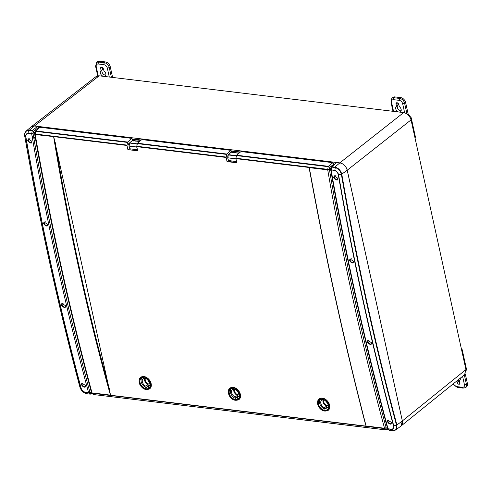 <?xml version="1.0" encoding="UTF-8"?>
<svg xmlns="http://www.w3.org/2000/svg" width="492" height="492" viewBox="0 0 492 492"><rect width="100%" height="100%" fill="white"/><g stroke="black" fill="none" stroke-linecap="round" stroke-linejoin="round"><path stroke-width="0.74" d="M133.455 140.497L132.969 140.355L133.793 141.099M400.605 426.312L401.035 426.011L402.358 420.931L347.229 170.195C345.974 166.167 343.508 163.731 339.824 162.877L34.428 125.977L30.916 127.084M232.488 152.366L232.132 152.335L231.83 150.964L240.41 152.034M240.447 152.003L231.984 151.019M132.969 140.355L132.668 138.984L141.253 140.054M141.29 140.023L132.822 139.033M34.428 125.977L99.2 75.811L96.075 76.574L31.31 126.733M99.2 75.811L403.643 112.594L339.824 162.877M347.229 170.195L411.041 119.913C409.787 115.891 407.321 113.449 403.643 112.594M411.041 119.913L465.936 369.597L402.358 420.931M401.035 426.011L464.614 374.67L465.936 369.597M231.99 151.032L232.255 152.231L232.98 151.647M132.822 139.052L133.086 140.251L134.359 139.236M134.734 140.589L134.531 140.915M389.104 430.119L393.169 430.715C395.998 430.426 397.124 428.606 396.54 425.266L393.766 425.838C394.061 428.126 393.391 429.313 391.755 429.399L388.114 428.956L387.721 428.065L388.016 428.772C376.829 387.112 366.491 344.701 357.001 301.553C347.518 258.405 338.902 214.598 331.153 170.14L331.786 166.708L335.538 167.237C338.754 168.325 340.839 170.687 341.805 174.322C349.283 217.378 357.623 259.825 366.823 301.67C376.023 343.514 386.06 384.658 396.939 425.1L395.697 430.002L393.169 430.715L391.638 429.208C393.28 428.926 393.901 427.806 393.495 425.851C382.321 384.197 372.278 343.016 363.354 302.322C354.388 261.664 346.042 219.18 338.318 174.869C337.826 172.76 336.645 171.327 334.775 170.576L335.316 167.594L331.602 167.071L331.319 167.372L336.719 162.526L331.374 166.8L330.753 169.974C346.263 258.94 365.212 345.113 387.591 428.489L389.473 430.297L387.776 428.803M395.716 429.99L400.931 426.066A7.368 5.117 -128.3 0 0 402.339 420.949L347.198 170.177A7.368 5.117 -128.3 0 0 339.849 162.907L336.719 162.526M367.315 342.174L367.782 340.402L371.46 342.678L371.042 344.412L367.315 342.174M368.041 340.255A2.571 1.783 -128.3 0 0 367.764 341.835A2.571 1.783 -128.3 0 0 371.22 344.228M387.296 421.908L387.721 420.168L391.46 422.413L391.085 424.116L387.296 421.908M387.985 420.014A2.583 1.796 -128.3 0 0 387.714 421.589A2.583 1.796 -128.3 0 0 391.232 423.969M333.613 177.735L334.185 175.878L337.776 178.239L337.254 180.06L333.613 177.735M334.369 175.761A2.583 1.796 -128.3 0 0 334.031 177.415A2.583 1.796 -128.3 0 0 337.475 179.832M349.418 260.785L349.941 258.97L353.57 261.289L353.096 263.06L349.418 260.785M350.169 258.835A2.571 1.783 -128.3 0 0 349.867 260.44A2.571 1.783 -128.3 0 0 353.305 262.845M369.111 340.2A2.116 1.47 -128.3 0 0 368.551 340.396A2.116 1.47 -128.3 0 0 368.127 341.878A2.116 1.47 -128.3 0 0 369.437 343.668A2.116 1.47 -128.3 0 0 371.171 343.711A2.116 1.47 -128.3 0 0 371.528 343.108M389.018 419.965A2.109 1.464 -128.3 0 0 388.514 420.156A2.109 1.464 -128.3 0 0 388.09 421.638A2.109 1.464 -128.3 0 0 389.4 423.428A2.109 1.464 -128.3 0 0 391.134 423.464A2.109 1.464 -128.3 0 0 391.515 422.683M336.128 175.902A2.109 1.464 -128.3 0 0 334.831 175.982A2.109 1.464 -128.3 0 0 334.406 177.464A2.109 1.464 -128.3 0 0 335.71 179.254A2.109 1.464 -128.3 0 0 337.444 179.291A2.109 1.464 -128.3 0 0 337.813 178.614M351.417 258.804A2.116 1.47 -128.3 0 0 350.655 259.007A2.116 1.47 -128.3 0 0 350.236 260.483A2.116 1.47 -128.3 0 0 351.54 262.279A2.116 1.47 -128.3 0 0 353.274 262.322A2.116 1.47 -128.3 0 0 353.619 261.756M334.775 170.576L330.938 169.795L334.794 170.318C336.786 171.093 338.053 172.612 338.588 174.863L341.399 174.469C348.877 217.525 357.217 259.979 366.417 301.83C375.624 343.68 385.66 384.824 396.54 425.266L402.339 420.949M387.721 428.065L388.016 428.772L391.638 429.208M331.153 170.14L330.938 169.795M347.198 170.177L341.399 174.469C340.501 170.964 338.471 168.67 335.316 167.594L335.538 167.237M393.495 425.851L393.766 425.838C382.881 385.353 372.831 344.179 363.625 302.309C354.418 260.44 346.073 217.956 338.588 174.863L338.318 174.869M91.235 391.614L90.817 390.051M34.686 134.07L34.163 133.381L35.067 131.536M27.681 140.774L28.253 138.916L31.845 141.278L31.328 143.098L27.681 140.774M43.493 223.823L44.009 222.009L47.638 224.321L47.171 226.099L43.493 223.823M38.702 128.086L37.552 126.382L32.367 130.528L33.499 131.389L32.195 130.897L31.703 133.695L33.081 133.806L28.081 133.523C26.39 133.842 25.67 135.042 25.91 137.12C33.72 181.443 42.109 223.928 51.076 264.591C59.999 305.286 70.005 346.46 81.094 388.108C81.746 390.088 83.031 391.435 84.944 392.155L86.297 393.637L87.053 393.76L90.061 394.123L91.075 393.243L90.337 394.135L91.893 393.182M24.754 133.695L26.181 131.02L29.36 130.165L32.367 130.528L32.189 130.897L28.444 130.515L28.062 133.258L31.703 133.959C39.366 178.412 47.939 222.206 57.429 265.36C66.912 308.509 77.293 350.919 88.566 392.591L89.864 392.075L88.665 392.776L90.337 394.135M81.371 384.947L81.789 383.2L85.528 385.451L85.153 387.155L81.371 384.947M82.053 383.053A2.583 1.796 -128.3 0 0 81.783 384.627A2.583 1.796 -128.3 0 0 85.3 387.007M61.389 305.212L61.857 303.435L65.534 305.716L65.11 307.451L61.389 305.212M62.109 303.287A2.571 1.783 -128.3 0 0 61.832 304.868A2.571 1.783 -128.3 0 0 65.295 307.26M44.237 221.867A2.571 1.783 -128.3 0 0 43.942 223.479A2.571 1.783 -128.3 0 0 47.373 225.883M28.438 138.799A2.583 1.796 -128.3 0 0 28.099 140.454A2.583 1.796 -128.3 0 0 31.543 142.871M83.087 382.997A2.109 1.464 -128.3 0 0 82.588 383.194A2.109 1.464 -128.3 0 0 82.164 384.67A2.109 1.464 -128.3 0 0 83.468 386.466A2.109 1.464 -128.3 0 0 85.202 386.503A2.109 1.464 -128.3 0 0 85.59 385.716M63.179 303.232A2.116 1.47 -128.3 0 0 62.619 303.435A2.116 1.47 -128.3 0 0 62.201 304.911A2.116 1.47 -128.3 0 0 63.505 306.707A2.116 1.47 -128.3 0 0 65.239 306.75A2.116 1.47 -128.3 0 0 65.596 306.141M45.492 221.837A2.116 1.47 -128.3 0 0 44.723 222.04A2.116 1.47 -128.3 0 0 44.305 223.522A2.116 1.47 -128.3 0 0 45.608 225.318A2.116 1.47 -128.3 0 0 47.349 225.354A2.116 1.47 -128.3 0 0 47.693 224.789M30.197 138.935A2.109 1.464 -128.3 0 0 28.899 139.015A2.109 1.464 -128.3 0 0 28.481 140.497A2.109 1.464 -128.3 0 0 29.784 142.293A2.109 1.464 -128.3 0 0 31.519 142.329A2.109 1.464 -128.3 0 0 31.888 141.653M38.542 127.354L33.499 131.389L33.081 133.806C48.401 222.667 67.33 308.761 89.864 392.075L91.075 393.243L91.604 392.85M37.552 126.382L34.422 126.001A7.368 5.117 -128.3 0 0 31.224 126.831L26.187 131.02M84.944 392.155L88.671 392.776M28.062 133.252C26.261 133.578 25.486 134.845 25.738 137.059C33.308 180.17 41.697 222.655 50.904 264.524C60.104 306.393 70.11 347.567 80.922 388.04L79.901 387.007C80.977 390.377 83.111 392.585 86.297 393.637L86.524 393.643M81.094 388.108L80.922 388.04C81.623 390.156 82.988 391.589 85.024 392.333L88.566 392.591M28.591 130.146L28.45 130.515C25.584 130.829 24.36 132.729 24.76 136.216L25.91 137.12M24.815 136.026L24.76 136.216C32.324 179.279 40.707 221.732 49.907 263.583C59.108 305.434 69.108 346.577 79.901 387.007L79.95 386.798M35.061 138.978A2.934 2.036 -128.3 0 0 32.072 136.081M150.195 384.08C152.194 391.853 140.78 390.47 139.384 382.776C137.379 375.002 148.793 376.38 150.195 384.08M317.869 404.338C315.87 396.57 327.278 397.948 328.681 405.648C330.679 413.415 319.271 412.038 317.869 404.338C316.928 401.466 318.293 399.682 321.952 398.987C326.128 400.623 328.373 402.843 328.687 405.648C329.622 408.526 328.256 410.31 324.591 410.998C320.421 409.362 318.176 407.142 317.857 404.338M239.438 394.861C241.437 402.634 230.028 401.257 228.626 393.557C226.627 385.789 238.036 387.167 239.438 394.861C240.379 397.739 239.014 399.522 235.348 400.217C231.178 398.575 228.934 396.355 228.614 393.557C227.685 390.679 229.051 388.895 232.71 388.206C236.886 389.842 239.13 392.062 239.444 394.867M149.697 388.772A7.245 5.031 -128.3 0 0 149.839 388.668A7.245 5.031 -128.3 0 0 151.155 383.686A7.245 5.031 -128.3 0 0 146.77 377.592A7.245 5.031 -128.3 0 0 140.853 377.303A7.245 5.031 -128.3 0 0 140.718 377.419M328.182 410.34A7.245 5.031 -128.3 0 0 328.324 410.236A7.245 5.031 -128.3 0 0 329.64 405.254A7.245 5.031 -128.3 0 0 325.255 399.16A7.245 5.031 -128.3 0 0 319.339 398.871A7.245 5.031 -128.3 0 0 319.203 398.981M238.94 399.559A7.245 5.031 -128.3 0 0 239.081 399.449A7.245 5.031 -128.3 0 0 240.397 394.473A7.245 5.031 -128.3 0 0 236.012 388.379A7.245 5.031 -128.3 0 0 230.096 388.09A7.245 5.031 -128.3 0 0 229.961 388.2M309.284 167.637L327.721 169.869A0.99 0.584 -83.1 0 1 327.721 169.34L329.406 169.586L327.721 169.869C335.359 214.278 343.914 258.036 353.391 301.122C362.862 344.216 373.243 386.583 384.529 428.231L386.152 427.696L384.726 428.6A0.99 0.584 -83.1 0 1 384.529 428.231L366.091 426.004C355.316 384.43 345.187 342.094 335.71 298.988C326.233 255.883 317.426 212.101 309.284 167.637L310.163 173.061M227.827 156.923L228.079 155.269M129.039 145.423L128.621 144.783L129.464 143.006M330.772 169.697A1.839 1.082 -83.1 0 1 330.722 169.512A1.839 1.082 -83.1 0 1 331.147 167.317M330.833 170.447L330.027 169.439L331.399 166.782M141.862 377.918A6.212 4.317 -128.3 0 0 141.198 381.724A6.212 4.317 -128.3 0 0 146.21 387.561L148.375 385.845A6.144 4.268 -128.3 0 0 148.855 385.992M320.347 399.479A6.212 4.317 -128.3 0 0 319.683 403.286A6.212 4.317 -128.3 0 0 324.695 409.129L326.86 407.407A6.144 4.268 -128.3 0 0 327.34 407.561M231.105 388.698A6.212 4.317 -128.3 0 0 230.44 392.505A6.212 4.317 -128.3 0 0 235.453 398.342L237.618 396.626A6.144 4.268 -128.3 0 0 238.097 396.773M148.375 385.845L148.08 384.523L145.921 386.238L146.21 387.561M144.058 377.758L144.138 378.133A4.779 3.321 -128.3 0 0 143.264 378.545A4.779 3.321 -128.3 0 0 142.348 381.86A4.779 3.321 -128.3 0 0 145.921 386.238M148.08 384.523A4.711 3.272 51.7 0 1 144.525 380.193A4.711 3.272 51.7 0 1 144.66 377.918M145.478 378.243A3.788 2.632 -128.3 0 0 145.269 380.279A3.788 2.632 -128.3 0 0 149.986 383.951M323.964 399.812A3.788 2.632 -128.3 0 0 323.754 401.847A3.788 2.632 -128.3 0 0 328.471 405.519C328.828 407.382 328.496 408.754 327.481 409.633A6.248 4.342 51.7 0 1 322.358 409.455A6.248 4.342 51.7 0 1 318.539 404.172A6.248 4.342 51.7 0 1 319.732 399.83C323.416 398.508 326.331 400.408 328.478 405.531M326.86 407.407L326.565 406.091L324.406 407.807L324.695 409.129M322.543 399.326L322.623 399.695A4.779 3.321 -128.3 0 0 321.75 400.107A4.779 3.321 -128.3 0 0 320.833 403.428A4.779 3.321 -128.3 0 0 324.406 407.807M326.565 406.091A4.711 3.272 51.7 0 1 323.01 401.755A4.711 3.272 51.7 0 1 323.146 399.479M237.618 396.626L237.322 395.31L235.164 397.019L235.453 398.342M233.3 388.545L233.38 388.914A4.779 3.321 -128.3 0 0 232.507 389.326A4.779 3.321 -128.3 0 0 231.591 392.647A4.779 3.321 -128.3 0 0 235.164 397.019M237.322 395.31A4.711 3.272 51.7 0 1 233.768 390.974A4.711 3.272 51.7 0 1 233.903 388.698M234.721 389.031A3.788 2.632 -128.3 0 0 234.512 391.066A3.788 2.632 -128.3 0 0 239.229 394.738C239.586 396.601 239.253 397.966 238.239 398.846A6.248 4.342 51.7 0 1 233.116 398.668A6.248 4.342 51.7 0 1 229.297 393.391A6.248 4.342 51.7 0 1 230.49 389.049C234.174 387.727 237.089 389.627 239.235 394.75M364.566 420.482L366.048 426.121L110.571 395.254L53.708 136.616L126.973 145.472L127.889 149.63L137.668 150.81L136.751 146.653L226.135 157.452L227.052 161.61L236.824 162.79L235.914 158.633L309.185 167.483M327.721 169.869A0.99 0.578 97.5 0 1 327.727 169.34L235.932 158.246L235.914 158.633M235.932 158.246L236.572 155.214L240.975 151.567L332.887 162.674L334.222 164.389M228.54 161.788L229.032 161.708M231.474 152.243L231.062 150.368L226.763 154.033L226.135 157.452M226.154 157.065L136.77 146.265L136.751 146.653M136.77 146.265L137.409 143.233L141.819 139.587L231.062 150.368M129.384 149.808L130.054 149.752M132.366 140.497L131.899 138.387L127.606 142.047L126.973 145.472M91.66 392.112L92.004 392.887C69.679 309.566 50.75 223.442 35.196 134.525L35.196 133.996A0.99 0.584 96.9 0 0 35.196 134.525L53.708 136.616M53.634 136.751C60.891 181.105 69.261 224.832 78.738 267.937C88.216 311.042 98.781 353.441 110.442 395.119L110.571 395.254M55.184 142.256C62.226 184.678 70.282 226.529 79.36 267.802C88.437 309.081 98.511 349.707 109.587 389.676M110.442 395.119L92.004 392.887A0.99 0.584 96.9 0 0 92.201 393.256L91.592 392.727M236.572 155.214L328.367 166.308L328.189 166.671L236.388 155.577M127.428 142.409L35.627 131.321L35.258 131.758L35.781 130.958L35.295 131.075L39.993 127.28L131.899 138.387M227.759 156.647L227.888 155.601M128.603 144.666L128.732 143.615M35.295 131.075L34.698 134.279C50.245 223.171 69.175 309.265 91.487 392.567L93.498 394.541L386.072 429.891L387.284 428.772L386.177 429.947L93.498 394.541M332.887 162.674L328.367 166.308L329.806 167.348L328.201 166.671L327.721 169.34M387.954 428.981L386.343 429.903M35.627 131.321L35.805 130.958L127.606 142.047M34.914 134.002L126.991 145.085M93.732 394.566L93.025 394.307M35 131.991A1.839 1.082 96.9 0 0 34.772 133.467M150.072 384.418A4.779 3.321 -128.3 0 1 149.193 386.036A4.779 3.321 -128.3 0 1 148.227 386.515L148.523 387.837A6.212 4.317 -128.3 0 0 149.476 387.548M328.558 405.986A4.779 3.321 -128.3 0 1 327.678 407.604A4.779 3.321 -128.3 0 1 326.713 408.083L327.008 409.406A6.212 4.317 -128.3 0 0 327.961 409.11M239.315 395.205A4.779 3.321 -128.3 0 1 238.435 396.823A4.779 3.321 -128.3 0 1 237.47 397.302L237.765 398.625A6.212 4.317 -128.3 0 0 238.718 398.329M144.138 378.133L144.494 377.868M148.227 386.515L150.288 384.793M326.713 408.083L328.773 406.355M322.623 399.695L322.98 399.43M233.38 388.914L233.737 388.649M237.47 397.302L239.53 395.574M130.282 149.919L128.947 146.044L136.881 147.219M137.139 144.125L129.494 142.975L132.213 140.62L139.507 141.499M132.557 140.484L139.691 141.352M139.716 141.327L135.005 141.075M134.673 140.743L134.168 139.648L140.78 140.441M134.617 139.267L134.168 139.648M229.549 161.911L229.875 161.573L236.806 162.698L229.475 161.825M229.377 161.893L228.528 160.681L227.698 157.784L235.945 158.775M228.196 154.931L227.765 157.784M230.736 152.557L231.308 152.225L238.872 153.307M239.081 153.135L233.983 152.52L233.755 152.815M233.423 152.477L232.919 151.382L240.145 152.256M460.254 378.194A3.389 2.355 51.7 0 1 460.26 378.225A3.389 2.355 51.7 0 1 459.583 380.599A3.389 2.355 51.7 0 1 459.571 380.605L459.473 380.956L459.571 380.605M459.854 382.708A1.587 1.101 51.7 0 1 458.944 381.405L458.544 379.578M467.4 383.496L466.379 384.203A4.803 3.339 51.7 0 1 465.272 387.665L466.262 387.063A4.945 3.438 -128.3 0 0 467.4 383.496L465.297 373.945M466.102 370.833L466.391 368.816L462.234 349.892A1.482 1.033 -128.3 0 0 461.33 348.643M459.965 383.379L459.03 384.221A1.482 1.033 51.7 0 0 459.633 384.086A1.482 1.033 51.7 0 0 459.934 383.047L459.473 380.956M456.939 380.869L457.351 382.739L458.944 381.405M458.833 384.203A1.482 1.033 51.7 0 1 457.351 382.739M103.277 76.303A3.389 2.355 51.7 0 1 100.374 73.062A3.389 2.355 51.7 0 1 100.928 70.786A3.389 2.355 51.7 0 1 101.063 70.682L102.65 69.292L102.385 67.299M105.774 75.196A3.493 2.423 51.7 0 1 101.967 71.734A3.493 2.423 51.7 0 1 102.422 69.489M102.022 67.133L100.706 68.24A1.482 1.033 51.7 0 1 100.946 67.244A1.482 1.033 51.7 0 1 101.604 67.066L101.801 67.09A1.482 1.033 51.7 0 1 103.283 68.554L104.009 71.039A3.389 2.355 51.7 0 1 105.811 73.72A3.389 2.355 51.7 0 1 105.128 76.1A3.389 2.355 51.7 0 1 104.212 76.42M102.65 69.292L101.063 70.682L100.706 68.24M99.581 61.223A4.945 3.438 -128.3 0 0 97.268 61.937L96.45 62.767A4.803 3.339 51.7 0 1 98.701 62.072L99.581 61.223L105.337 61.918L104.452 62.767L98.701 62.072A1.482 0.873 -83.1 0 0 98.228 63.991C96.66 63.985 95.983 64.858 96.211 66.623L98.222 75.786M112.606 77.435L110.27 66.801A4.945 3.438 -128.3 0 0 105.337 61.918M398.625 111.991A3.389 2.355 51.7 0 1 395.722 108.75A3.389 2.355 51.7 0 1 396.275 106.475A3.389 2.355 51.7 0 1 396.411 106.37L397.997 104.98L397.733 102.988M401.121 110.878A3.493 2.423 51.7 0 1 397.315 107.416A3.493 2.423 51.7 0 1 397.77 105.177M397.37 102.822L396.054 103.923A1.482 1.033 51.7 0 1 396.294 102.926A1.482 1.033 51.7 0 1 396.952 102.748L397.149 102.773A1.482 1.033 51.7 0 1 398.631 104.236L399.356 106.721A3.389 2.355 51.7 0 1 401.158 109.409A3.389 2.355 51.7 0 1 400.476 111.782A3.389 2.355 51.7 0 1 399.559 112.102M396.429 106.352L398.089 104.636L396.411 106.37L396.054 103.923M394.928 96.912A4.945 3.438 -128.3 0 0 392.616 97.625L391.798 98.449A4.803 3.339 51.7 0 1 394.049 97.754L394.928 96.912L400.685 97.607L399.799 98.449L394.049 97.754A1.482 0.873 -83.1 0 0 393.575 99.673C392.007 99.667 391.331 100.546 391.558 102.311L393.551 111.376M414.959 137.742L415.045 137.674A1.482 1.033 -128.3 0 0 415.346 136.635L411.183 117.717L408.2 114.236L405.617 102.484A4.945 3.438 -128.3 0 0 400.685 97.607M408.2 114.236L407.751 114.556M408.397 114.464L407.985 114.765M334.794 167.071L339.849 162.907M90.067 394.123L87.293 393.784M34.422 126.001L29.36 130.165M32.367 130.528L32.189 130.897M87.053 393.76L86.377 393.692C83.105 392.591 80.94 390.347 79.87 386.958C69.071 346.516 59.077 305.378 49.876 263.534C40.676 221.695 32.294 179.236 24.729 136.161C24.249 134.55 24.729 132.834 26.181 131.02M150.201 384.08C151.136 386.958 149.771 388.742 146.106 389.43C141.936 387.794 139.691 385.574 139.371 382.776C138.443 379.898 139.808 378.114 143.467 377.425C147.643 379.061 149.888 381.282 150.201 384.08M150.878 383.908A7.245 5.031 51.7 0 1 149.562 388.889C144.986 390.636 141.518 388.557 139.168 382.659C138.91 379.849 139.377 378.139 140.571 377.524A7.245 5.031 51.7 0 1 146.493 377.813A7.245 5.031 51.7 0 1 150.878 383.908M317.74 404.073A7.245 5.031 51.7 0 1 319.062 399.092A7.245 5.031 51.7 0 1 324.978 399.381A7.245 5.031 51.7 0 1 329.363 405.476A7.245 5.031 51.7 0 1 328.047 410.457L328.324 410.236M240.121 394.695A7.245 5.031 51.7 0 1 238.804 399.67C234.229 401.417 230.76 399.338 228.411 393.44C228.153 390.63 228.62 388.92 229.819 388.305A7.245 5.031 51.7 0 1 235.736 388.6A7.245 5.031 51.7 0 1 240.121 394.695M148.996 388.065A6.248 4.342 51.7 0 1 143.873 387.887A6.248 4.342 51.7 0 1 140.054 382.604A6.248 4.342 51.7 0 1 141.247 378.268C144.931 376.946 147.846 378.846 149.992 383.969C150.343 385.82 150.011 387.186 148.996 388.065M93.591 394.596L92.201 393.256L384.726 428.6L386.072 429.891M139.254 382.505A7.245 5.031 51.7 0 1 140.571 377.524L140.853 377.303M228.497 393.286A7.245 5.031 51.7 0 1 229.819 388.305L230.096 388.09M226.584 154.396L137.225 143.596M137.409 143.233L226.763 154.033M39.993 127.28L35.805 130.958L35.203 133.996A0.99 0.584 -83.7 0 0 35.196 134.525M384.529 428.231A0.99 0.584 96.4 0 0 384.732 428.606M92.201 393.256A0.99 0.578 -82.6 0 1 92.004 392.887M387.61 428.544L387.284 428.772L386.152 427.696C363.594 344.418 344.677 258.386 329.406 169.586L329.806 167.348L334.105 163.879M328.392 166.308L328.201 166.671M137.188 143.836L129.66 142.926L129.101 146.062L136.831 146.997M137.459 149.875L129.685 148.738M129.015 146.05L129.445 143.209M131.985 140.823L129.378 143.19L128.953 146.185L130.208 149.906M236.326 155.915L228.282 154.943L227.851 157.797L235.994 158.996M236.578 161.653L228.436 160.472M236.375 155.626L228.411 154.666L230.963 152.354A0.99 0.584 96.9 0 1 230.976 152.342M230.816 152.385L228.245 154.709L227.698 157.784L228.374 160.595L229.623 161.96M459.03 384.221L459.946 383.557M453.341 383.323C453.901 385.125 455.008 386.22 456.656 386.601L462.412 387.296C463.981 387.309 464.651 386.429 464.43 384.664A1.482 0.615 -12.4 0 0 466.379 384.203L464.331 374.898M461.693 350.298L462.234 349.892M465.844 369.191L466.391 368.816M464.43 384.664L462.591 376.306M462.412 387.296A1.482 0.873 96.9 0 0 463.07 388.108L465.272 387.665M456.656 386.601A1.482 0.873 96.9 0 0 457.32 387.413L463.07 388.108M109.292 77.029L107.293 67.964C106.733 66.162 105.626 65.067 103.978 64.686A1.482 0.873 -83.1 0 1 104.452 62.767A4.803 3.339 51.7 0 1 109.242 67.502L110.27 66.801M111.395 77.287L109.242 67.502A1.482 0.615 -12.4 0 1 107.293 67.964M103.978 64.686L98.228 63.991M96.211 66.623A1.482 0.615 167.6 0 1 95.596 66.285L97.699 75.854M404.658 112.809L402.641 103.652C402.081 101.844 400.974 100.749 399.326 100.368A1.482 0.873 -83.1 0 1 399.799 98.449A4.803 3.339 51.7 0 1 404.59 103.191L405.617 102.484M406.958 113.941L404.59 103.191A1.482 0.615 -12.4 0 1 402.641 103.652M410.5 118.271L411.183 117.717M414.805 137.04L415.346 136.635M399.326 100.368L393.575 99.673M391.558 102.311A1.482 0.615 167.6 0 1 390.943 101.967L392.997 111.309M231.941 151.026L240.397 152.046M141.235 140.066L132.779 139.045M389.578 430.359L393.323 430.777L395.691 430.002M90.756 394.024L90.184 394.178M319.339 398.871L319.062 399.092C317.857 399.713 317.389 401.423 317.654 404.227C320.003 410.125 323.472 412.198 328.047 410.457M309.499 169.802C317.524 213.479 326.196 256.504 335.507 298.872C344.837 341.294 354.793 382.973 365.378 423.907M386.195 429.947L386.847 429.768M229.789 161.979L230.773 161.64M231.308 152.225L239.05 153.16M457.32 387.413L453.064 384M101.081 70.663L102.662 69.28M95.596 66.285L96.45 62.767M390.943 101.967L391.798 98.449"/></g></svg>
